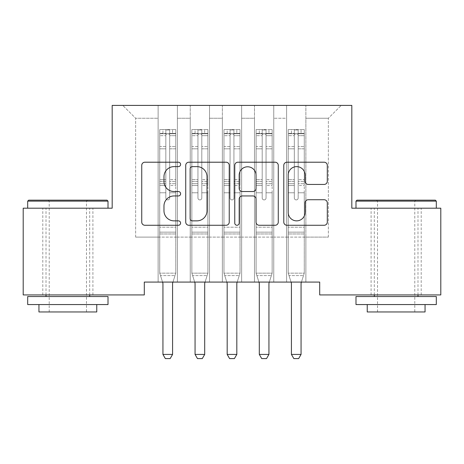 <?xml version="1.0" encoding="UTF-8"?>
<svg xmlns="http://www.w3.org/2000/svg" width="464" height="464" viewBox="0 0 464 464"><rect width="100%" height="100%" fill="white"/><g stroke="black" fill="none" stroke-linecap="round" stroke-linejoin="round"><path stroke-width="0.35" stroke-dasharray="2.32 1.74" d="M180.606 164.418A2.21 2.21 0 0 0 178.396 162.209L144.896 162.209A3.155 3.155 0 0 0 141.74 165.364L141.74 222.117A3.155 3.155 0 0 0 144.896 225.272L178.396 225.272A2.21 2.21 0 0 0 180.606 223.068A2.21 2.21 0 0 0 178.396 220.858L174.064 220.858A10.092 10.092 0 0 1 163.972 210.766L163.972 206.039A10.092 10.092 0 0 1 174.064 195.947L178.396 195.947A2.21 2.21 0 0 0 180.606 193.743A2.21 2.21 0 0 0 178.396 191.533L174.064 191.533A10.092 10.092 0 0 1 163.972 181.447L163.972 176.714A10.092 10.092 0 0 1 174.064 166.622L178.396 166.622A2.21 2.21 0 0 0 180.606 164.418M396.152 208.197L355.992 208.197L396.152 208.197M396.152 294.93L421.208 294.93L396.152 294.93M67.848 208.197L108.008 208.197L67.848 208.197M67.848 294.93L42.792 294.93L67.848 294.93M351.816 105.403L112.184 105.403L112.184 208.197L23.2 208.197L23.2 294.93L144.304 294.93L144.304 282.077L319.696 282.077L319.696 294.93L440.8 294.93L440.8 208.197L351.816 208.197L351.816 105.403M286.607 105.403L341.22 105.403L305.88 105.403L305.88 237.11L328.367 237.11L305.88 237.11L305.88 118.25L328.367 118.25L305.88 118.25L305.88 105.403L305.88 282.077L305.88 105.403L286.607 105.403L286.607 237.11L286.607 118.25L273.76 118.25L286.607 118.25L286.607 105.403L286.607 282.077L305.88 282.077L305.88 237.11L305.88 282.077L286.607 282.077L305.88 282.077L286.607 282.077L286.607 105.403M254.487 105.403L273.76 105.403L273.76 237.11L286.607 237.11L273.76 237.11L273.76 105.403L273.76 282.077L273.76 105.403L241.64 105.403L254.487 105.403L254.487 237.11L254.487 118.25L241.64 118.25L254.487 118.25L254.487 105.403L254.487 282.077L273.76 282.077L273.76 237.11L273.76 282.077L254.487 282.077L273.76 282.077L254.487 282.077L254.487 105.403M222.36 105.403L241.64 105.403L241.64 237.11L254.487 237.11L241.64 237.11L241.64 105.403L241.64 282.077L241.64 105.403L209.513 105.403L222.36 105.403L222.36 237.11L222.36 118.25L209.513 118.25L222.36 118.25L222.36 105.403L222.36 282.077L241.64 282.077L241.64 237.11L241.64 282.077L222.36 282.077L241.64 282.077L222.36 282.077L222.36 105.403M190.24 105.403L209.513 105.403L209.513 237.11L222.36 237.11L209.513 237.11L209.513 105.403L209.513 282.077L209.513 105.403L177.393 105.403L190.24 105.403L190.24 237.11L190.24 118.25L177.393 118.25L190.24 118.25L190.24 105.403L190.24 282.077L209.513 282.077L209.513 237.11L209.513 282.077L190.24 282.077L209.513 282.077L190.24 282.077L190.24 105.403M158.12 105.403L177.393 105.403L177.393 237.11L190.24 237.11L177.393 237.11L177.393 105.403L177.393 282.077L177.393 105.403L122.78 105.403L158.12 105.403L158.12 237.11L158.12 118.25L135.633 118.25L158.12 118.25L158.12 105.403L158.12 282.077L177.393 282.077L177.393 237.11L177.393 282.077L158.12 282.077L177.393 282.077L158.12 282.077L158.12 105.403M328.367 237.11L328.367 118.25L341.22 105.403L328.367 118.25L328.367 237.11M135.633 237.11L158.12 237.11L135.633 237.11L135.633 118.25L122.78 105.403L135.633 118.25L135.633 237.11M286.607 237.11L305.88 237.11L286.607 237.11L286.607 282.077L286.607 237.11M254.487 237.11L273.76 237.11L254.487 237.11L254.487 282.077L254.487 237.11M222.36 237.11L241.64 237.11L222.36 237.11L222.36 282.077L222.36 237.11M190.24 237.11L209.513 237.11L190.24 237.11L190.24 282.077L190.24 237.11M158.12 237.11L177.393 237.11L158.12 237.11L158.12 282.077L158.12 237.11M229.239 222.117L229.239 165.364A3.155 3.155 0 0 0 226.09 162.209L188.883 162.209A3.155 3.155 0 0 0 185.728 165.364L185.728 222.117A3.155 3.155 0 0 0 188.883 225.272L226.09 225.272A3.155 3.155 0 0 0 229.239 222.117M192.351 166.622A2.21 2.21 0 0 0 190.141 168.832L190.141 218.648A2.21 2.21 0 0 0 192.351 220.858L196.922 220.858A10.092 10.092 0 0 0 207.014 210.766L207.014 176.714A10.092 10.092 0 0 0 196.922 166.622L192.351 166.622M237.91 162.209L275.117 162.209A3.155 3.155 0 0 1 278.272 165.364L278.272 222.117A3.155 3.155 0 0 1 275.117 225.272L259.196 225.272A3.155 3.155 0 0 1 256.041 222.117L256.041 199.102A3.155 3.155 0 0 0 252.892 195.947L242.324 195.947A3.155 3.155 0 0 0 239.175 199.102L239.175 223.068A2.21 2.21 0 0 1 236.965 225.272A2.21 2.21 0 0 1 234.761 223.068L234.761 165.364A3.155 3.155 0 0 1 237.91 162.209M256.041 175.218A8.433 8.433 0 0 0 247.608 166.785A8.433 8.433 0 0 0 239.175 175.218L239.175 188.384A3.155 3.155 0 0 0 242.324 191.533L252.892 191.533A3.155 3.155 0 0 0 256.041 188.384L256.041 175.218M308.224 184.44L324.15 184.44A3.155 3.155 0 0 0 327.3 181.285L327.3 165.364A3.155 3.155 0 0 0 324.15 162.209L286.943 162.209A3.155 3.155 0 0 0 283.788 165.364L283.788 222.117A3.155 3.155 0 0 0 286.943 225.272L324.15 225.272A3.155 3.155 0 0 0 327.3 222.117L327.3 202.884A3.155 3.155 0 0 0 324.15 199.735L308.224 199.735A3.155 3.155 0 0 0 305.074 202.884L305.074 212.425A8.433 8.433 0 0 1 296.641 220.858A8.433 8.433 0 0 1 288.202 212.425L288.202 175.061A8.433 8.433 0 0 1 296.641 166.622A8.433 8.433 0 0 1 305.074 175.061L305.074 181.285A3.155 3.155 0 0 0 308.224 184.44M165.828 197.983A1.926 1.926 0 0 0 167.753 199.909A1.926 1.926 0 0 1 165.828 197.983L165.828 192.775L165.828 197.983A1.926 1.926 0 0 0 167.753 199.909A1.926 1.926 0 0 0 169.679 197.983A1.926 1.926 0 0 1 167.753 199.909A1.926 1.926 0 0 0 169.679 197.983L169.679 192.775L169.679 197.983A1.926 1.926 0 0 1 167.753 199.909A1.926 1.926 0 0 1 165.828 197.983L165.828 183.68L165.828 197.983M162.562 282.077L159.72 273.151L159.72 192.775L159.72 227.215L159.72 192.775L165.828 192.775L159.72 192.775L165.828 192.775L159.72 192.775L159.72 181.476L165.828 181.476L165.828 192.775L165.828 181.476L159.72 181.476L159.72 179.655L165.828 179.655L159.72 179.655L159.72 148.816L165.828 148.816L159.72 148.816L159.72 135.691L165.828 135.691L159.72 135.691L159.72 133.736L159.72 192.775L159.72 185.501L165.828 185.501L159.72 185.501L159.72 183.68L165.828 183.68L159.72 183.68L159.72 146.525L165.828 146.525L165.828 183.68L165.828 146.525L159.72 146.525L159.72 133.4L165.828 133.4L165.828 146.525L165.828 129.955L165.828 134.577L165.828 129.955L169.679 129.955L169.679 134.577C168.397 133.464 167.115 133.464 165.828 134.577L165.828 181.476L165.828 134.577C167.11 133.464 168.391 133.464 169.679 134.577L169.679 183.68L169.679 129.955L165.828 129.955L165.828 133.4L159.72 133.4L159.72 129.56L162.934 129.56L162.934 133.736L159.72 133.736L159.72 129.56L159.72 133.736L172.573 133.736L162.934 133.736L162.934 129.56L175.705 129.56L172.573 129.56L172.573 133.736L175.786 133.736L175.786 129.56L159.72 129.56L159.72 273.151L159.72 227.215L159.72 273.151L162.783 282.779A3.213 3.213 0 0 1 162.934 283.748L162.934 354.421L172.573 354.421L172.573 283.748A3.213 3.213 0 0 1 172.724 282.779L175.786 273.151L159.72 273.151L175.786 273.151L159.72 273.151L175.786 273.151L172.724 282.779L175.786 273.151L175.786 233.96L175.786 273.151L172.944 282.077M175.786 133.736L175.786 233.96L159.72 233.96L175.786 233.96L175.786 227.215L159.72 227.215L175.786 227.215L175.786 192.775L175.786 273.151L175.786 192.775L169.679 192.775L169.679 148.816L169.679 197.983L169.679 185.501L169.679 192.775L175.786 192.775L169.679 192.775L175.786 192.775L175.786 181.476L169.679 181.476L175.786 181.476L175.786 179.655L169.679 179.655L175.786 179.655L175.786 148.816L169.679 148.816L169.679 135.691L169.679 148.816L175.786 148.816L175.786 135.691L169.679 135.691L175.786 135.691L175.786 133.736L159.802 133.736L175.705 133.736L172.573 133.736L172.573 129.56L175.786 129.56L175.786 185.501L169.679 185.501L169.679 183.68L169.679 185.501L175.786 185.501L175.786 183.68L169.679 183.68L175.786 183.68L175.786 146.525L169.679 146.525L175.786 146.525L175.786 133.4L169.679 133.4L175.786 133.4L175.786 129.56L175.786 133.736M172.573 283.748A3.213 3.213 0 0 1 172.724 282.779A3.213 3.213 0 0 0 172.573 283.748L172.573 354.421L172.573 283.748M165.346 358.597L170.16 358.597L165.346 358.597L162.934 354.421L165.346 358.597L170.16 358.597L172.573 354.421L162.934 354.421L162.934 283.748L162.934 354.421L165.346 358.597M172.573 354.421L170.16 358.597L172.573 354.421L162.934 354.421M160.498 275.593L159.72 273.151L160.498 275.593L175.009 275.593L160.498 275.593M162.934 283.748A3.213 3.213 0 0 0 162.783 282.779M197.948 197.983A1.926 1.926 0 0 0 199.88 199.909A1.926 1.926 0 0 1 197.948 197.983L197.948 192.775L197.948 197.983A1.926 1.926 0 0 0 199.88 199.909A1.926 1.926 0 0 0 201.805 197.983A1.926 1.926 0 0 1 199.88 199.909A1.926 1.926 0 0 0 201.805 197.983L201.805 192.775L201.805 197.983A1.926 1.926 0 0 1 199.88 199.909A1.926 1.926 0 0 1 197.948 197.983L197.948 183.68L197.948 197.983M194.689 282.077L191.847 273.151L191.847 192.775L191.847 227.215L191.847 192.775L197.948 192.775L191.847 192.775L197.948 192.775L191.847 192.775L191.847 181.476L197.948 181.476L197.948 192.775L197.948 181.476L191.847 181.476L191.847 179.655L197.948 179.655L191.847 179.655L191.847 148.816L197.948 148.816L191.847 148.816L191.847 135.691L197.948 135.691L191.847 135.691L191.847 133.736L191.847 192.775L191.847 185.501L197.948 185.501L191.847 185.501L191.847 183.68L197.948 183.68L191.847 183.68L191.847 146.525L197.948 146.525L197.948 183.68L197.948 146.525L191.847 146.525L191.847 133.4L197.948 133.4L197.948 146.525L197.948 129.955L197.948 134.577L197.948 129.955L201.805 129.955L201.805 134.577C200.523 133.464 199.236 133.464 197.948 134.577L197.948 181.476L197.948 134.577C199.23 133.464 200.518 133.464 201.805 134.577L201.805 183.68L201.805 129.955L197.948 129.955L197.948 133.4L191.847 133.4L191.847 129.56L195.06 129.56L195.06 133.736L191.847 133.736L191.847 129.56L191.847 133.736L204.694 133.736L195.06 133.736L195.06 129.56L207.826 129.56L204.694 129.56L204.694 133.736L207.907 133.736L207.907 129.56L191.847 129.56L191.847 273.151L191.847 227.215L191.847 273.151L194.909 282.779A3.213 3.213 0 0 1 195.06 283.748L195.06 354.421L204.694 354.421L204.694 283.748A3.213 3.213 0 0 1 204.844 282.779L207.907 273.151L191.847 273.151L207.907 273.151L191.847 273.151L207.907 273.151L204.844 282.779L207.907 273.151L207.907 233.96L207.907 273.151L205.071 282.077M207.907 133.736L207.907 233.96L191.847 233.96L207.907 233.96L207.907 227.215L191.847 227.215L207.907 227.215L207.907 192.775L207.907 273.151L207.907 192.775L201.805 192.775L201.805 148.816L201.805 197.983L201.805 185.501L201.805 192.775L207.907 192.775L201.805 192.775L207.907 192.775L207.907 181.476L201.805 181.476L207.907 181.476L207.907 179.655L201.805 179.655L207.907 179.655L207.907 148.816L201.805 148.816L201.805 135.691L201.805 148.816L207.907 148.816L207.907 135.691L201.805 135.691L207.907 135.691L207.907 133.736L191.928 133.736L207.826 133.736L204.694 133.736L204.694 129.56L207.907 129.56L207.907 185.501L201.805 185.501L201.805 183.68L201.805 185.501L207.907 185.501L207.907 183.68L201.805 183.68L207.907 183.68L207.907 146.525L201.805 146.525L207.907 146.525L207.907 133.4L201.805 133.4L207.907 133.4L207.907 129.56L207.907 133.736M204.694 283.748A3.213 3.213 0 0 1 204.844 282.779A3.213 3.213 0 0 0 204.694 283.748L204.694 354.421L204.694 283.748M197.467 358.597L202.287 358.597L197.467 358.597L195.06 354.421L197.467 358.597L202.287 358.597L204.694 354.421L195.06 354.421L195.06 283.748L195.06 354.421L197.467 358.597M204.694 354.421L202.287 358.597L204.694 354.421L195.06 354.421M230.074 197.983A1.926 1.926 0 0 0 232 199.909A1.926 1.926 0 0 1 230.074 197.983L230.074 192.775L230.074 197.983A1.926 1.926 0 0 0 232 199.909A1.926 1.926 0 0 0 233.926 197.983A1.926 1.926 0 0 1 232 199.909A1.926 1.926 0 0 0 233.926 197.983L233.926 192.775L233.926 197.983A1.926 1.926 0 0 1 232 199.909A1.926 1.926 0 0 1 230.074 197.983L230.074 183.68L230.074 197.983M226.809 282.077L223.967 273.151L223.967 192.775L223.967 227.215L223.967 192.775L230.074 192.775L223.967 192.775L230.074 192.775L223.967 192.775L223.967 181.476L230.074 181.476L230.074 192.775L230.074 181.476L223.967 181.476L223.967 179.655L230.074 179.655L223.967 179.655L223.967 148.816L230.074 148.816L223.967 148.816L223.967 135.691L230.074 135.691L223.967 135.691L223.967 133.736L223.967 192.775L223.967 185.501L230.074 185.501L223.967 185.501L223.967 183.68L230.074 183.68L223.967 183.68L223.967 146.525L230.074 146.525L230.074 183.68L230.074 146.525L223.967 146.525L223.967 133.4L230.074 133.4L230.074 146.525L230.074 129.955L230.074 134.577L230.074 129.955L233.926 129.955L233.926 134.577C232.644 133.464 231.362 133.464 230.074 134.577L230.074 181.476L230.074 134.577C231.356 133.464 232.638 133.464 233.926 134.577L233.926 183.68L233.926 129.955L230.074 129.955L230.074 133.4L223.967 133.4L223.967 129.56L227.18 129.56L227.18 133.736L223.967 133.736L223.967 129.56L223.967 133.736L236.82 133.736L227.18 133.736L227.18 129.56L239.952 129.56L236.82 129.56L236.82 133.736L240.033 133.736L240.033 129.56L223.967 129.56L223.967 273.151L223.967 227.215L223.967 273.151L227.029 282.779A3.213 3.213 0 0 1 227.18 283.748L227.18 354.421L236.82 354.421L236.82 283.748A3.213 3.213 0 0 1 236.971 282.779L240.033 273.151L223.967 273.151L240.033 273.151L223.967 273.151L240.033 273.151L236.971 282.779L240.033 273.151L240.033 233.96L240.033 273.151L237.191 282.077M240.033 133.736L240.033 233.96L223.967 233.96L240.033 233.96L240.033 227.215L223.967 227.215L240.033 227.215L240.033 192.775L240.033 273.151L240.033 192.775L233.926 192.775L233.926 148.816L233.926 197.983L233.926 185.501L233.926 192.775L240.033 192.775L233.926 192.775L240.033 192.775L240.033 181.476L233.926 181.476L240.033 181.476L240.033 179.655L233.926 179.655L240.033 179.655L240.033 148.816L233.926 148.816L233.926 135.691L233.926 148.816L240.033 148.816L240.033 135.691L233.926 135.691L240.033 135.691L240.033 133.736L224.048 133.736L239.952 133.736L236.82 133.736L236.82 129.56L240.033 129.56L240.033 185.501L233.926 185.501L233.926 183.68L233.926 185.501L240.033 185.501L240.033 183.68L233.926 183.68L240.033 183.68L240.033 146.525L233.926 146.525L240.033 146.525L240.033 133.4L233.926 133.4L240.033 133.4L240.033 129.56L240.033 133.736M236.82 354.421L236.82 283.748L236.82 354.421L227.18 354.421L229.593 358.597L234.407 358.597L229.593 358.597L227.18 354.421L227.18 283.748L227.18 354.421L229.593 358.597L234.407 358.597L236.82 354.421L234.407 358.597L236.82 354.421L227.18 354.421M192.624 275.593L191.847 273.151L192.624 275.593L207.13 275.593L192.624 275.593M195.06 283.748A3.213 3.213 0 0 0 194.909 282.779M224.744 275.593L223.967 273.151L224.744 275.593L239.256 275.593L224.744 275.593M227.18 283.748A3.213 3.213 0 0 0 227.029 282.779M236.971 282.779A3.213 3.213 0 0 0 236.82 283.748M107.039 200.164L28.664 200.164M27.695 201.132L108.008 201.132M27.695 304.564L108.008 304.564M27.695 296.537L108.008 296.537M38.941 311.953L96.761 311.953M67.848 201.132L86.484 201.132L67.848 201.132M435.336 200.164L356.961 200.164M355.992 201.132L436.305 201.132M355.992 304.564L436.305 304.564M355.992 296.537L436.305 296.537M367.239 311.953L425.059 311.953M396.152 201.132L414.781 201.132L396.152 201.132M262.195 197.983A1.926 1.926 0 0 0 264.12 199.909A1.926 1.926 0 0 1 262.195 197.983L262.195 192.775L262.195 197.983A1.926 1.926 0 0 0 264.12 199.909A1.926 1.926 0 0 0 266.052 197.983A1.926 1.926 0 0 1 264.12 199.909A1.926 1.926 0 0 0 266.052 197.983L266.052 192.775L266.052 197.983A1.926 1.926 0 0 1 264.12 199.909A1.926 1.926 0 0 1 262.195 197.983L262.195 183.68L262.195 197.983M258.929 282.077L256.093 273.151L256.093 192.775L256.093 227.215L256.093 192.775L262.195 192.775L256.093 192.775L262.195 192.775L256.093 192.775L256.093 181.476L262.195 181.476L262.195 192.775L262.195 181.476L256.093 181.476L256.093 179.655L262.195 179.655L256.093 179.655L256.093 148.816L262.195 148.816L256.093 148.816L256.093 135.691L262.195 135.691L256.093 135.691L256.093 133.736L256.093 192.775L256.093 185.501L262.195 185.501L256.093 185.501L256.093 183.68L262.195 183.68L256.093 183.68L256.093 146.525L262.195 146.525L262.195 183.68L262.195 146.525L256.093 146.525L256.093 133.4L262.195 133.4L262.195 146.525L262.195 129.955L262.195 134.577L262.195 129.955L266.052 129.955L266.052 134.577C264.77 133.464 263.482 133.464 262.195 134.577L262.195 181.476L262.195 134.577C263.477 133.464 264.764 133.464 266.052 134.577L266.052 183.68L266.052 129.955L262.195 129.955L262.195 133.4L256.093 133.4L256.093 129.56L259.306 129.56L259.306 133.736L256.093 133.736L256.093 129.56L256.093 133.736L268.94 133.736L259.306 133.736L259.306 129.56L272.072 129.56L268.94 129.56L268.94 133.736L272.153 133.736L272.153 129.56L256.093 129.56L256.093 273.151L256.093 227.215L256.093 273.151L259.156 282.779A3.213 3.213 0 0 1 259.306 283.748L259.306 354.421L268.94 354.421L268.94 283.748A3.213 3.213 0 0 1 269.091 282.779L272.153 273.151L256.093 273.151L272.153 273.151L256.093 273.151L272.153 273.151L269.091 282.779L272.153 273.151L272.153 233.96L272.153 273.151L269.311 282.077M272.153 133.736L272.153 233.96L256.093 233.96L272.153 233.96L272.153 227.215L256.093 227.215L272.153 227.215L272.153 192.775L272.153 273.151L272.153 192.775L266.052 192.775L266.052 148.816L266.052 197.983L266.052 185.501L266.052 192.775L272.153 192.775L266.052 192.775L272.153 192.775L272.153 181.476L266.052 181.476L272.153 181.476L272.153 179.655L266.052 179.655L272.153 179.655L272.153 148.816L266.052 148.816L266.052 135.691L266.052 148.816L272.153 148.816L272.153 135.691L266.052 135.691L272.153 135.691L272.153 133.736L256.174 133.736L272.072 133.736L268.94 133.736L268.94 129.56L272.153 129.56L272.153 185.501L266.052 185.501L266.052 183.68L266.052 185.501L272.153 185.501L272.153 183.68L266.052 183.68L272.153 183.68L272.153 146.525L266.052 146.525L272.153 146.525L272.153 133.4L266.052 133.4L272.153 133.4L272.153 129.56L272.153 133.736M268.94 354.421L268.94 283.748L268.94 354.421L259.306 354.421L261.713 358.597L266.533 358.597L261.713 358.597L259.306 354.421L259.306 283.748L259.306 354.421L261.713 358.597L266.533 358.597L268.94 354.421L266.533 358.597L268.94 354.421L259.306 354.421M294.321 197.983A1.926 1.926 0 0 0 296.247 199.909A1.926 1.926 0 0 1 294.321 197.983L294.321 192.775L294.321 197.983A1.926 1.926 0 0 0 296.247 199.909A1.926 1.926 0 0 0 298.172 197.983A1.926 1.926 0 0 1 296.247 199.909A1.926 1.926 0 0 0 298.172 197.983L298.172 192.775L298.172 197.983A1.926 1.926 0 0 1 296.247 199.909A1.926 1.926 0 0 1 294.321 197.983L294.321 183.68L294.321 197.983M291.056 282.077L288.214 273.151L288.214 192.775L288.214 227.215L288.214 192.775L294.321 192.775L288.214 192.775L294.321 192.775L288.214 192.775L288.214 181.476L294.321 181.476L294.321 192.775L294.321 181.476L288.214 181.476L288.214 179.655L294.321 179.655L288.214 179.655L288.214 148.816L294.321 148.816L288.214 148.816L288.214 135.691L294.321 135.691L288.214 135.691L288.214 133.736L288.214 192.775L288.214 185.501L294.321 185.501L288.214 185.501L288.214 183.68L294.321 183.68L288.214 183.68L288.214 146.525L294.321 146.525L294.321 183.68L294.321 146.525L288.214 146.525L288.214 133.4L294.321 133.4L294.321 146.525L294.321 129.955L294.321 134.577L294.321 129.955L298.172 129.955L298.172 134.577C296.89 133.464 295.609 133.464 294.321 134.577L294.321 181.476L294.321 134.577C295.603 133.464 296.885 133.464 298.172 134.577L298.172 183.68L298.172 129.955L294.321 129.955L294.321 133.4L288.214 133.4L288.214 129.56L291.427 129.56L291.427 133.736L288.214 133.736L288.214 129.56L288.214 133.736L301.066 133.736L291.427 133.736L291.427 129.56L304.198 129.56L301.066 129.56L301.066 133.736L304.28 133.736L304.28 129.56L288.214 129.56L288.214 273.151L288.214 227.215L288.214 273.151L291.276 282.779A3.213 3.213 0 0 1 291.427 283.748L291.427 354.421L301.066 354.421L301.066 283.748A3.213 3.213 0 0 1 301.217 282.779L304.28 273.151L288.214 273.151L304.28 273.151L288.214 273.151L304.28 273.151L301.217 282.779L304.28 273.151L304.28 233.96L304.28 273.151L301.438 282.077M304.28 133.736L304.28 233.96L288.214 233.96L304.28 233.96L304.28 227.215L288.214 227.215L304.28 227.215L304.28 192.775L304.28 273.151L304.28 192.775L298.172 192.775L298.172 148.816L298.172 197.983L298.172 185.501L298.172 192.775L304.28 192.775L298.172 192.775L304.28 192.775L304.28 181.476L298.172 181.476L304.28 181.476L304.28 179.655L298.172 179.655L304.28 179.655L304.28 148.816L298.172 148.816L298.172 135.691L298.172 148.816L304.28 148.816L304.28 135.691L298.172 135.691L304.28 135.691L304.28 133.736L288.295 133.736L304.198 133.736L301.066 133.736L301.066 129.56L304.28 129.56L304.28 185.501L298.172 185.501L298.172 183.68L298.172 185.501L304.28 185.501L304.28 183.68L298.172 183.68L304.28 183.68L304.28 146.525L298.172 146.525L304.28 146.525L304.28 133.4L298.172 133.4L304.28 133.4L304.28 129.56L304.28 133.736M301.066 354.421L301.066 283.748L301.066 354.421L291.427 354.421L293.84 358.597L298.654 358.597L293.84 358.597L291.427 354.421L291.427 283.748L291.427 354.421L293.84 358.597L298.654 358.597L301.066 354.421L298.654 358.597L301.066 354.421L291.427 354.421M256.87 275.593L256.093 273.151L256.87 275.593L271.376 275.593L256.87 275.593M259.306 283.748A3.213 3.213 0 0 0 259.156 282.779M269.091 282.779A3.213 3.213 0 0 0 268.94 283.748M288.991 275.593L288.214 273.151L288.991 275.593L303.502 275.593L288.991 275.593M291.427 283.748A3.213 3.213 0 0 0 291.276 282.779M301.217 282.779A3.213 3.213 0 0 0 301.066 283.748M175.786 232.151L159.72 232.151L175.786 232.151M207.907 232.151L191.847 232.151L207.907 232.151M240.033 232.151L223.967 232.151L240.033 232.151M272.153 232.151L256.093 232.151L272.153 232.151M304.28 232.151L288.214 232.151L304.28 232.151M371.096 294.93L371.096 208.197M42.792 294.93L42.792 208.197M92.904 294.93L92.904 208.197M421.208 294.93L421.208 208.197M49.219 311.953L49.219 201.132L48.256 200.164M89.697 294.93L89.697 208.197M46.006 294.93L46.006 208.197M87.447 200.164L86.484 201.132L86.484 311.953M377.516 311.953L377.516 201.132L376.553 200.164M417.994 294.93L417.994 208.197M374.303 294.93L374.303 208.197M415.744 200.164L414.781 201.132L414.781 311.953"/><path stroke-width="0.7" d="M180.606 164.418A2.21 2.21 0 0 0 178.396 162.209L144.896 162.209A3.155 3.155 0 0 0 141.74 165.364L141.74 222.117A3.155 3.155 0 0 0 144.896 225.272L178.396 225.272A2.21 2.21 0 0 0 180.606 223.068A2.21 2.21 0 0 0 178.396 220.858L174.064 220.858A10.092 10.092 0 0 1 163.972 210.766L163.972 206.039A10.092 10.092 0 0 1 174.064 195.947L178.396 195.947A2.21 2.21 0 0 0 180.606 193.743A2.21 2.21 0 0 0 178.396 191.533L174.064 191.533A10.092 10.092 0 0 1 163.972 181.447L163.972 176.714A10.092 10.092 0 0 1 174.064 166.622L178.396 166.622A2.21 2.21 0 0 0 180.606 164.418M324.15 184.44A3.155 3.155 0 0 0 327.3 181.285L327.3 165.364A3.155 3.155 0 0 0 324.15 162.209L286.943 162.209A3.155 3.155 0 0 0 283.788 165.364L283.788 222.117A3.155 3.155 0 0 0 286.943 225.272L324.15 225.272A3.155 3.155 0 0 0 327.3 222.117L327.3 202.884A3.155 3.155 0 0 0 324.15 199.735L308.224 199.735A3.155 3.155 0 0 0 305.074 202.884L305.074 212.425A8.433 8.433 0 0 1 296.641 220.858A8.433 8.433 0 0 1 288.202 212.425L288.202 175.061A8.433 8.433 0 0 1 296.641 166.622A8.433 8.433 0 0 1 305.074 175.061L305.074 181.285A3.155 3.155 0 0 0 308.224 184.44L324.15 184.44M319.696 282.077L144.304 282.077L144.304 294.93L23.2 294.93L23.2 208.197L112.184 208.197L112.184 105.403L351.816 105.403L351.816 208.197L440.8 208.197L440.8 294.93L319.696 294.93L319.696 282.077M229.239 165.364A3.155 3.155 0 0 0 226.09 162.209L188.883 162.209A3.155 3.155 0 0 0 185.728 165.364L185.728 222.117A3.155 3.155 0 0 0 188.883 225.272L226.09 225.272A3.155 3.155 0 0 0 229.239 222.117L229.239 165.364M237.91 162.209L275.117 162.209A3.155 3.155 0 0 1 278.272 165.364L278.272 222.117A3.155 3.155 0 0 1 275.117 225.272L259.196 225.272A3.155 3.155 0 0 1 256.041 222.117L256.041 199.102A3.155 3.155 0 0 0 252.892 195.947L242.324 195.947A3.155 3.155 0 0 0 239.175 199.102L239.175 223.068A2.21 2.21 0 0 1 236.965 225.272A2.21 2.21 0 0 1 234.761 223.068L234.761 165.364A3.155 3.155 0 0 1 237.91 162.209M192.351 166.622A2.21 2.21 0 0 0 190.141 168.832L190.141 218.648A2.21 2.21 0 0 0 192.351 220.858L196.922 220.858A10.092 10.092 0 0 0 207.014 210.766L207.014 176.714A10.092 10.092 0 0 0 196.922 166.622L192.351 166.622M256.041 175.218A8.433 8.433 0 0 0 247.608 166.785A8.433 8.433 0 0 0 239.175 175.218L239.175 188.384A3.155 3.155 0 0 0 242.324 191.533L252.892 191.533A3.155 3.155 0 0 0 256.041 188.384L256.041 175.218M162.783 282.779A3.213 3.213 0 0 1 162.934 283.748A3.213 3.213 0 0 0 162.783 282.779L162.562 282.077M172.944 282.077L172.724 282.779A3.213 3.213 0 0 0 172.573 283.748L172.573 354.421L170.16 358.597L165.346 358.597L162.934 354.421L162.934 283.748M162.934 354.421L172.573 354.421M194.909 282.779A3.213 3.213 0 0 1 195.06 283.748A3.213 3.213 0 0 0 194.909 282.779L194.689 282.077M236.82 283.748A3.213 3.213 0 0 1 236.971 282.779A3.213 3.213 0 0 0 236.82 283.748L236.82 354.421L227.18 354.421L227.18 283.748A3.213 3.213 0 0 0 227.029 282.779A3.213 3.213 0 0 1 227.18 283.748M205.071 282.077L204.844 282.779A3.213 3.213 0 0 0 204.694 283.748L204.694 354.421L202.287 358.597L197.467 358.597L195.06 354.421L195.06 283.748M195.06 354.421L204.694 354.421M227.029 282.779L226.809 282.077M236.82 354.421L234.407 358.597L229.593 358.597L227.18 354.421M237.191 282.077L236.971 282.779M27.695 201.132L28.664 200.164L107.039 200.164L108.008 201.132L27.695 201.132L27.695 208.197M108.008 304.564L27.695 304.564L27.695 296.537L108.008 296.537L108.008 304.564M96.761 304.564L96.761 311.953L38.941 311.953L38.941 304.564M355.992 201.132L356.961 200.164L435.336 200.164L436.305 201.132L355.992 201.132L355.992 208.197M436.305 304.564L355.992 304.564L355.992 296.537L436.305 296.537L436.305 304.564M425.059 304.564L425.059 311.953L367.239 311.953L367.239 304.564M268.94 283.748A3.213 3.213 0 0 1 269.091 282.779A3.213 3.213 0 0 0 268.94 283.748L268.94 354.421L259.306 354.421L259.306 283.748A3.213 3.213 0 0 0 259.156 282.779A3.213 3.213 0 0 1 259.306 283.748M301.066 283.748A3.213 3.213 0 0 1 301.217 282.779A3.213 3.213 0 0 0 301.066 283.748L301.066 354.421L291.427 354.421L291.427 283.748A3.213 3.213 0 0 0 291.276 282.779A3.213 3.213 0 0 1 291.427 283.748M259.156 282.779L258.929 282.077M268.94 354.421L266.533 358.597L261.713 358.597L259.306 354.421M269.311 282.077L269.091 282.779M291.276 282.779L291.056 282.077M301.066 354.421L298.654 358.597L293.84 358.597L291.427 354.421M301.438 282.077L301.217 282.779M108.008 208.197L108.008 201.132M89.697 296.537L89.697 294.93M46.006 296.537L46.006 294.93M436.305 208.197L436.305 201.132M417.994 296.537L417.994 294.93M374.303 296.537L374.303 294.93"/></g></svg>
